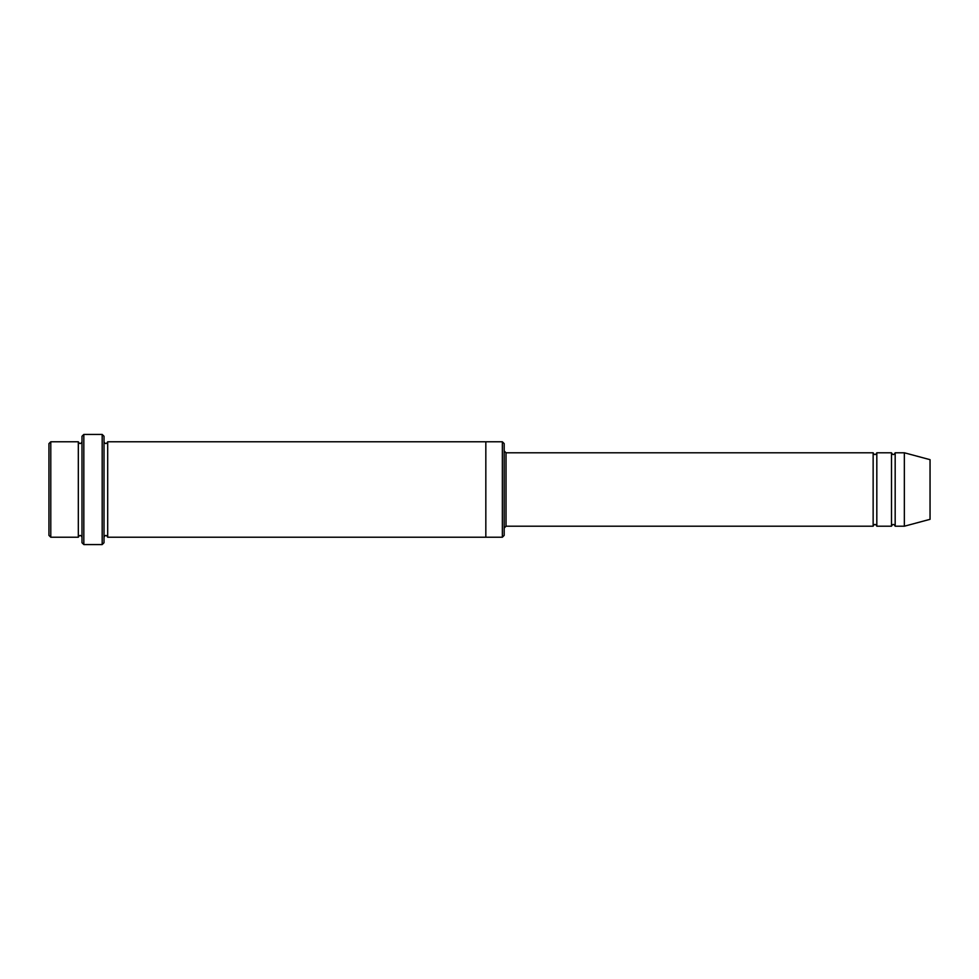 <?xml version="1.0" encoding="UTF-8"?>
<svg xmlns="http://www.w3.org/2000/svg" width="979" height="979" viewBox="0 0 979 979"><rect width="100%" height="100%" fill="white"/><g stroke="black" fill="none" stroke-linecap="round" stroke-linejoin="round"><path stroke-width="1.47" d="M504.185 450.952L506.021 452.787L873.146 452.787L873.146 526.212C874.369 523.838 875.593 523.838 876.817 526.212L891.502 526.212C892.726 523.838 893.949 523.838 895.173 526.212L895.173 452.787L904.351 452.787L904.351 526.212L895.173 526.212M876.817 526.212L876.817 452.787L891.502 452.787L891.502 526.212M504.185 443.609L504.185 535.391L502.349 537.226L502.349 441.774L504.185 443.609M81.991 441.774C80.767 444.148 79.544 444.148 78.32 441.774L78.32 537.226C79.544 534.852 80.767 534.852 81.991 537.226M50.786 441.774L48.95 443.609L48.95 535.391L50.786 537.226L50.786 441.774L78.32 441.774M50.786 537.226L78.32 537.226M904.351 526.212L930.05 519.323L930.05 459.677L904.351 452.787M102.183 434.431L104.019 436.267L104.019 542.733L102.183 544.569L83.827 544.569L83.827 434.431L102.183 434.431L102.183 544.569M104.019 537.226C105.242 534.852 106.466 534.852 107.69 537.226L107.69 441.774C106.466 444.148 105.242 444.148 104.019 441.774M83.827 544.569L81.991 542.733L81.991 436.267L83.827 434.431M107.69 537.226L502.349 537.226M485.829 537.226L485.829 441.774L502.349 441.774M506.021 452.787L506.021 526.212L873.146 526.212M895.173 452.787C893.949 455.162 892.726 455.162 891.502 452.787M876.817 452.787C875.593 455.162 874.369 455.162 873.146 452.787M107.69 441.774L485.829 441.774M506.021 526.212L504.185 528.048"/></g></svg>
